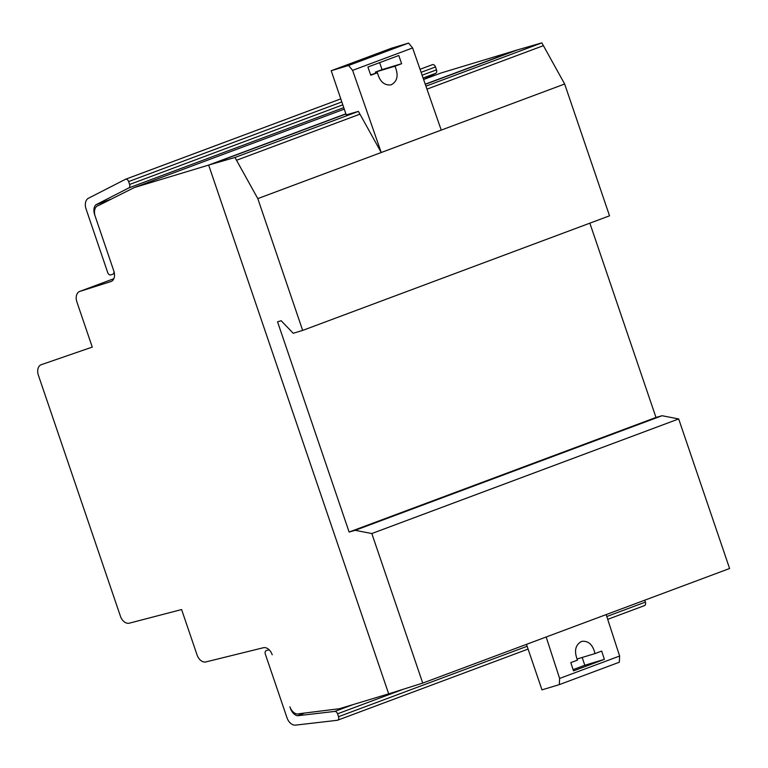 <?xml version="1.0" encoding="UTF-8"?>
<svg xmlns="http://www.w3.org/2000/svg" width="768" height="768" viewBox="0 0 768 768"><rect width="100%" height="100%" fill="white"/><g stroke="black" fill="none" stroke-linecap="round" stroke-linejoin="round"><path stroke-width="1.15" d="M401.635 63.706L394.944 66.211C398.765 75.178 397.478 81.398 391.085 84.854C384.326 85.632 379.786 81.6 377.462 72.739L370.771 75.235L367.91 67.027L398.774 55.498L401.635 63.706L382.032 69.629L379.661 62.64L382.032 69.629L375.35 72.125L382.032 69.629M375.35 72.125A13.037 9.6 -106.8 0 1 375.898 73.21A13.037 9.6 73.2 0 0 375.35 72.125L394.944 66.211M370.627 74.803L377.462 72.739M348.547 65.491L352.608 70.358L381.226 152.506L441.235 130.099L412.608 47.952L408.547 43.085L391.21 48.326L331.21 70.733L348.547 65.491L408.547 43.085M352.608 70.358L412.608 47.952M381.226 152.506L358.416 111.379L346.234 114.883L331.21 70.733M570.816 662.621L577.507 660.115C573.888 651.082 575.29 644.832 581.702 641.366C588.432 640.598 592.858 644.669 594.989 653.587L601.68 651.091L604.358 659.357L573.494 670.877L570.816 662.621M576.97 659.03L594.989 653.587M584.803 665.261L573.091 669.638L584.803 665.261L582.154 657.466L584.803 665.261L604.358 659.357M422.736 683.098L388.685 693.869L208.656 165.053L234.979 157.469L257.798 198.605L302.669 330.413L293.213 333.274L281.165 320.717L277.546 321.811L349.123 532.051L355.19 530.314L371.818 533.539L422.736 683.098L546.163 636.998L559.613 678.442L559.315 684.624L541.978 689.866L526.483 644.352M559.315 684.624L619.315 662.218L619.622 656.035L606.163 614.592L729.6 568.502L678.682 418.944L662.054 415.718L655.987 417.456L589.853 223.171M559.613 678.442L619.622 656.035M546.163 636.998L606.163 614.592M302.669 330.413L609.533 215.818L564.662 84.01L541.853 42.874L515.53 50.458L425.232 84.173M257.798 198.605L564.662 84.01M234.979 157.469L358.416 111.379M425.923 86.17L541.853 42.874M208.666 165.082L388.675 693.84L339.389 708.73L299.29 713.702A9.312 6.298 69.5 0 1 299.222 713.731A9.312 6.298 69.5 0 1 289.93 706.829L290.477 708.432A9.619 6.509 -110.5 0 0 297.456 715.747L334.781 711.418A3.11 2.102 69.5 0 1 337.546 713.808L338.534 716.698A3.11 2.102 69.5 0 1 337.603 720.211A3.11 2.102 69.5 0 1 337.258 720.298L295.536 725.126A9.629 6.509 69.5 0 1 286.982 717.734L265.334 654.134A3.11 2.102 69.5 0 1 266.256 650.611A3.11 2.102 69.5 0 1 266.352 650.582L268.358 649.978A3.11 2.102 69.5 0 1 269.357 650.016A9.322 6.298 69.5 0 1 272.218 654.787A9.322 6.298 -110.5 0 0 263.386 647.731L205.862 661.93A9.312 6.298 69.5 0 1 197.04 654.883L181.603 609.552L129.274 623.184A9.312 6.298 69.5 0 1 120.403 616.157L38.4 375.274A9.312 6.298 69.5 0 1 41.174 364.723A9.312 6.298 69.5 0 1 41.28 364.685L92.266 347.098L76.906 301.997A9.312 6.298 69.5 0 1 79.68 291.446A9.312 6.298 69.5 0 1 79.891 291.379L110.832 281.597A9.312 6.298 -110.5 0 0 111.043 281.52A9.312 6.298 -110.5 0 0 113.818 270.979L95.174 216.221A9.312 6.298 69.5 0 1 97.958 205.67A9.312 6.298 69.5 0 1 98.544 205.498L134.237 187.574L208.666 165.082L345.869 113.818M371.818 533.539L678.682 418.944M355.19 530.314L662.054 415.718M349.123 532.051L655.987 417.456M644.131 605.702A3.11 2.102 -110.5 0 0 644.467 605.616A3.11 2.102 -110.5 0 0 645.398 602.102L644.746 600.182M297.456 715.747L304.704 713.03M515.088 50.621L441.11 72.97L423.61 79.507L435.696 73.315A3.101 2.102 -110.5 0 0 436.474 69.859L435.494 66.97A3.11 2.102 -110.5 0 0 432.394 64.666A3.11 2.102 -110.5 0 0 432.24 64.733L420.038 69.283L432.394 64.666M95.798 204.845A9.619 6.509 -110.5 0 0 94.627 214.608L113.741 270.749A3.101 2.093 69.5 0 1 112.819 274.253A3.101 2.093 69.5 0 1 112.723 274.282L110.707 274.896A3.101 2.093 69.5 0 1 107.702 272.563L86.054 208.954A9.629 6.509 69.5 0 1 88.454 198.25L125.376 179.328A3.11 2.102 69.5 0 1 125.52 179.261A3.11 2.102 69.5 0 1 128.621 181.565L129.61 184.454A3.101 2.102 69.5 0 1 128.832 187.91L95.798 204.845L111.61 198.941M134.237 187.574L344.275 109.133M236.525 160.253L359.952 114.154M426.96 89.136L543.389 45.658M210.682 164.477L345.926 113.971M425.29 84.336L517.546 49.882M338.534 716.698L527.136 646.262M606.787 616.522L645.398 602.102M337.546 713.808L403.498 689.184M334.781 711.418L352.944 704.64M268.358 649.978L269.059 649.718M128.832 187.91L343.766 107.645M423.091 78.019L435.696 73.315M129.61 184.454L342.816 104.832M422.112 75.226L436.474 69.859M128.621 181.565L341.827 101.942M421.104 72.336L435.494 66.97M125.683 179.213L340.79 98.88L125.52 179.261M79.891 291.379L113.827 278.707L79.68 291.446M337.603 720.211L528.086 649.075M607.709 619.344L644.467 605.616M97.958 205.67L98.909 205.315"/></g></svg>
